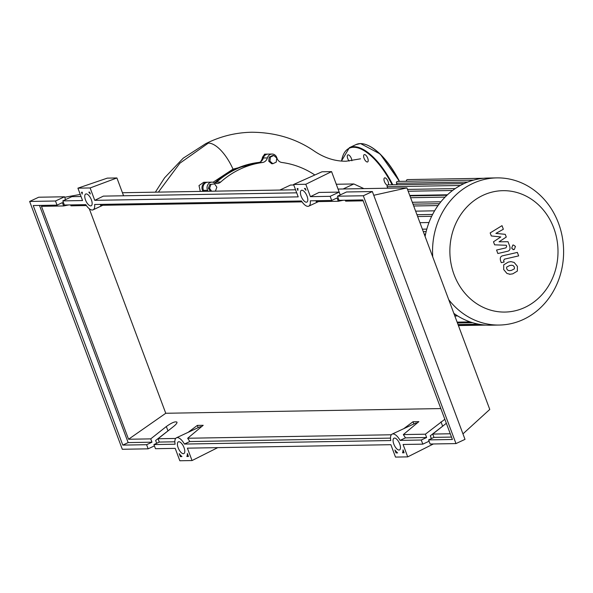 <?xml version="1.0" encoding="UTF-8"?>
<svg xmlns="http://www.w3.org/2000/svg" width="593" height="593" viewBox="0 0 593 593"><rect width="100%" height="100%" fill="white"/><g stroke="black" fill="none" stroke-linecap="round" stroke-linejoin="round"><path stroke-width="0.89" d="M363.894 188.618L353.836 183.963L343.125 188.974M353.836 183.963L336.305 184.26M293.772 184.986L290.555 185.046L279.844 190.049M234.065 170.176A93.005 82.82 89 0 0 215.237 183.037M273.788 155.507L276.723 158.02L276.256 162.119L272.869 163.705L269.934 161.192L270.393 157.093L273.788 155.507L272.61 155.529L269.215 157.115L270.393 157.093M269.934 161.192L268.755 161.214L271.683 163.727L272.869 163.705M268.755 161.214L269.215 157.115M210.404 191.235L208.38 188.292L209.766 184.475L214.592 183.904L216.853 187.18L215.459 191.005L214.347 191.168M209.766 184.475L214.592 183.904M211.59 191.213L209.559 188.27L210.952 184.453M208.38 188.292L209.559 188.27M207.973 191.28A6.708 5.974 89 0 0 207.602 190.301A5.589 4.981 -91 0 1 211.931 182.155A5.589 4.981 -91 0 1 214.266 182.763A6.708 5.974 89 0 0 217.075 183.496A6.708 5.974 89 0 0 220.685 182.044A93.449 83.22 -91 0 1 262.44 162.519A6.708 5.974 89 0 0 267.399 157.916A5.589 4.981 -91 0 1 272.054 154.039A5.589 4.981 -91 0 1 276.879 157.901A6.708 5.974 89 0 0 281.89 162.489A93.449 83.22 -91 0 1 314.839 174.979M207.602 190.301L203.532 190.368A6.708 5.974 -91 0 1 203.903 191.346M267.399 157.916L263.329 157.983A6.708 5.974 -91 0 1 258.37 162.586L262.44 162.519M220.685 182.044L216.615 182.118A93.449 83.22 -91 0 1 258.37 162.586M216.615 182.118A6.708 5.974 -91 0 1 215.029 183.126M263.329 157.983A5.589 4.981 -91 0 1 267.984 154.106L272.054 154.039M203.532 190.368A5.589 4.981 -91 0 1 207.861 182.229L211.931 182.155M336.068 183.63A5.589 4.981 -91 0 1 336.55 184.26M454.097 274.678A60.701 54.059 89 0 0 524.894 307.419A60.701 54.059 89 0 0 553.773 228.06A60.701 54.059 89 0 0 482.984 195.319A60.701 54.059 89 0 0 454.097 274.678M448.723 299.665A73.584 65.534 89 0 0 499.328 325.046A73.584 65.534 89 0 0 558.487 223.213A73.584 65.534 89 0 0 496.823 177.893A73.584 65.534 89 0 0 432.742 256.91M453.845 313.356A73.584 65.534 89 0 0 456.995 315.506A73.584 65.534 89 0 0 472.473 322.666A73.584 65.534 89 0 0 484.177 324.957A73.584 65.534 89 0 0 490.537 325.194L499.328 325.046M454.831 315.995L457.692 315.943M422.372 229.18L426.812 229.106M428.991 222.523L419.94 222.679M434.595 210.826L415.634 211.152M440.888 201.79L412.313 202.28M447.456 194.786L409.756 195.431M387.711 188.211L387.155 186.728A1.342 1.193 89 0 1 388.23 184.868L464.097 183.578M496.823 177.893L488.032 178.041A73.584 65.534 89 0 0 483.562 178.293A73.584 65.534 89 0 0 473.414 180.153A73.584 65.534 89 0 0 463.882 183.674A73.584 65.534 89 0 0 454.95 188.789A73.584 65.534 89 0 0 446.64 195.557A73.584 65.534 89 0 0 439.02 204.185A73.584 65.534 89 0 0 432.26 215.103A73.584 65.534 89 0 0 425.944 232.456A73.584 65.534 89 0 0 425.099 236.481M473.54 180.116L397.584 181.414A1.342 1.193 89 0 0 396.509 183.267L397.051 184.719M483.599 178.285L407.547 179.583A1.342 1.193 89 0 0 406.413 181.265M514.405 268.822L514.39 267.05L513.197 265.582L511.633 265.227L509.654 265.531L506.681 267.08L506.696 268.822L507.897 270.319L509.461 270.675L511.462 270.371L514.405 268.822M514.138 262.432L511.047 261.661L508.357 262.054L503.716 264.834L503.679 269.519L506.948 273.469L510.039 274.24L512.76 273.847L517.37 271.068L517.4 266.361L514.138 262.432M517.355 252.41L502.864 255.746C500.611 256.183 499.84 257.836 500.551 260.698L501.293 262.677L504.124 262.024L503.62 260.69L504.369 259.178L518.653 255.887L517.355 252.41M511.685 248.208L513.597 249.609L514.346 249.438L515.436 246.451L513.523 245.042L512.775 245.22L511.685 248.208M491.308 235.962L500.811 236.941L493.487 241.796L494.621 244.835L506.274 245.265L506.681 246.347L505.933 247.859L496.563 250.046L497.861 253.522L507.452 251.284C509.713 250.832 510.477 249.179 509.75 246.325L508.016 241.714L499.054 241.818L506.274 237.052L505.258 234.331L495.911 233.405L503.353 229.246L502.012 225.659L490.166 232.923L491.308 235.962M262.121 160.384A5.589 4.981 -91 0 1 266.969 154.121A5.589 4.981 -91 0 1 267.473 154.143M214.673 182.978A93.449 83.22 -91 0 1 259.334 162.371M203.088 191.361A5.589 4.981 -91 0 1 202.421 185.468A5.589 4.981 -91 0 1 206.846 182.244A5.589 4.981 -91 0 1 207.35 182.266M260.727 161.681L264.522 154.165L266.969 154.121M213.057 182.281L233.005 169.153L259.771 162.2M200.308 191.406L199.003 185.572L203.681 182.296L206.846 182.244M158.375 192.125L179.857 163.223L208.328 143.098A32.926 13.913 64.9 0 1 233.005 169.153M360.544 158.813L346.201 161.214C335.156 161.378 324.504 157.997 314.246 151.067C296.092 138.636 275.219 132.358 251.632 132.239C235.443 132.565 220.085 136.405 205.571 143.758A32.926 13.913 64.9 0 1 205.682 143.699A32.926 13.913 64.9 0 1 208.328 143.098M387.414 185.253A4.025 1.705 64.9 0 1 384.976 182.8A4.025 1.705 64.9 0 1 383.975 178.953A4.025 1.705 64.9 0 1 384.546 177.915A4.025 1.705 64.9 0 1 387.222 179.798A4.025 1.705 64.9 0 1 388.526 184.164A4.025 1.705 64.9 0 1 388.319 184.868M364.08 158.316A4.025 1.705 64.9 0 1 364.206 154.64A4.025 1.705 64.9 0 1 367.742 158.257A4.025 1.705 64.9 0 1 367.623 161.933A4.025 1.705 64.9 0 1 364.08 158.316M349.129 161.074A4.025 1.705 64.9 0 1 347.387 157.404A4.025 1.705 64.9 0 1 347.861 154.914A4.025 1.705 64.9 0 1 349.877 155.915A4.025 1.705 64.9 0 1 351.864 160.785M85.496 199.952A6.486 2.743 64.9 0 1 85.703 194.022A6.486 2.743 64.9 0 1 91.396 199.848A6.486 2.743 64.9 0 1 91.196 205.771A6.486 2.743 64.9 0 1 85.496 199.952M301.162 196.276A6.486 2.743 64.9 0 1 301.37 190.346A6.486 2.743 64.9 0 1 307.063 196.172A6.486 2.743 64.9 0 1 306.863 202.102A6.486 2.743 64.9 0 1 301.162 196.276M178.152 447.767A6.486 2.743 64.9 0 1 178.36 441.844A6.486 2.743 64.9 0 1 184.052 447.671A6.486 2.743 64.9 0 1 183.852 453.593A6.486 2.743 64.9 0 1 178.152 447.767M393.819 444.098A6.486 2.743 64.9 0 1 394.026 438.168A6.486 2.743 64.9 0 1 399.719 443.994A6.486 2.743 64.9 0 1 399.519 449.917A6.486 2.743 64.9 0 1 393.819 444.098M345.289 200.226L345.63 201.138L363.175 200.842M337.484 196.201L339.026 200.33L362.834 199.93L452.4 439.487L428.591 439.895L430.14 444.024L455.98 443.586L465.008 439.361L372.352 191.539L346.52 191.976L337.484 196.201L363.324 195.764L372.352 191.539M343.34 200.256L338.306 201.264L337.061 197.951L331.702 200.456L330.16 196.327L339.189 192.102L340.241 194.912M429.087 441.214L422.816 444.15L421.267 440.021L426.634 437.508L425.389 434.195L444.839 419.266M444.965 424.38L430.303 435.796L431.356 438.605M446.344 423.291L432.72 434.069L433.957 437.382L428.591 439.895M338.306 201.264L316.262 201.642L315.921 200.723M302.052 201.879L100.602 205.319L100.261 204.4M86.385 205.556L70.96 205.823L70.619 204.904M68.669 204.941L63.636 205.949L41.466 206.327L128.555 439.25L165.758 413.269L440.844 408.577M339.189 192.102L319.019 192.443L310.421 196.661L305.788 184.275L293.579 184.482L298.212 196.869L94.754 200.338L90.121 187.951L77.913 188.159L82.546 200.545L62.814 200.886L64.355 205.015L85.777 204.652A10.963 4.633 -115.1 0 0 93.094 209.826A10.963 4.633 -115.1 0 0 94.621 204.496L301.444 200.975A10.963 4.633 -115.1 0 0 308.76 206.149A10.963 4.633 -115.1 0 0 310.287 200.819L331.702 200.456M330.16 196.327L310.421 196.661M450.265 433.772L432.72 434.069M154.417 445.892L148.146 448.827L146.604 444.698L151.964 442.193L150.726 438.872L128.555 439.25M150.726 438.872L166.344 426.523C171.785 422.646 175.335 421.186 176.988 422.157C177.174 423.039 176.062 424.455 173.667 426.404L158.049 438.753L159.287 442.067L153.928 444.572L155.47 448.701L175.202 448.367L179.835 460.761L192.043 460.553L187.41 448.16L390.869 444.691L395.501 457.084L407.71 456.877L403.077 444.483L422.816 444.15M175.661 438.449L158.049 438.753M391.328 434.773L187.692 438.249L203.199 425.307L197.343 425.403L188.114 432.341M425.389 434.195L403.351 434.573L418.866 421.63L413.01 421.727L403.781 428.665M426.634 437.508L405.456 437.871A10.963 4.633 64.9 0 0 403.485 434.928L403.351 434.573M433.957 437.382L451.503 437.085M421.267 440.021L400.09 440.377A10.963 4.633 -115.1 0 0 392.129 434.113A10.963 4.633 -115.1 0 0 390.772 440.54L184.423 444.053A10.963 4.633 -115.1 0 0 176.462 437.79A10.963 4.633 -115.1 0 0 175.105 444.209L153.928 444.572M396.005 452.919L394.901 449.983A10.963 4.633 -115.1 0 0 397.606 452.889L396.005 452.919L397.073 452.437M188.455 456.454L186.854 456.484A10.963 4.633 -115.1 0 0 187.358 453.519L188.455 456.454M180.339 456.595L179.234 453.652A10.963 4.633 -115.1 0 0 181.94 456.566L180.339 456.595L181.406 456.113M404.122 452.778L402.521 452.807A10.963 4.633 -115.1 0 0 403.025 449.842L404.122 452.778M305.981 190.286A10.963 4.633 -115.1 0 0 304.454 188.455L305.291 188.441L305.981 190.286M88.802 192.139L89.632 192.132L90.314 193.963A10.963 4.633 -115.1 0 0 88.802 192.139M82.338 192.251A10.963 4.633 -115.1 0 0 82.197 194.104L81.508 192.265L82.338 192.251M297.167 188.574L298.005 188.559A10.963 4.633 -115.1 0 0 297.856 190.427L297.167 188.574M81.033 196.498L71.849 196.661L62.814 200.886M63.636 205.949L62.398 202.628L57.032 205.141L55.49 201.005L64.526 196.78L65.571 199.589M170.295 429.065L155.633 440.473L156.685 443.282M55.49 201.005L29.65 201.45L122.306 449.272L148.146 448.827M159.287 442.067L174.846 441.8M146.604 444.698L122.795 445.106L128.155 442.593L151.964 442.193M64.526 196.78L38.686 197.224L29.65 201.45M455.98 443.586L363.324 195.764M122.795 445.106L33.23 205.541L57.032 205.141M128.155 442.593L39.486 205.437M188.226 455.839L186.854 456.484M417.153 423.054A10.963 4.633 -115.1 0 0 415.56 423.157L392.129 434.113M413.847 423.958L413.01 421.727M390.513 438.123L189.79 441.548A10.963 4.633 64.9 0 0 187.818 438.598L187.692 438.249M201.487 426.73A10.963 4.633 -115.1 0 0 199.893 426.834L176.462 437.79M198.181 427.635L197.343 425.403M405.456 437.871L400.09 440.377M189.79 441.548L184.423 444.053M89.291 208.751L165.758 413.269M403.892 452.162L402.521 452.807M407.71 456.877L433.401 443.964M431.393 438.583L430.34 435.766M192.043 460.553L217.742 447.641M293.579 184.482L321.999 171.785L331.576 171.622L305.788 184.275M339.396 192.651L331.576 171.622M373.753 195.282L406.931 187.885L338.099 189.063M295.566 189.782L122.432 192.732M64.696 197.254L80.263 194.43M296.7 192.829L103.352 196.12L94.754 200.338M90.121 187.951L116.91 177.959L107.333 178.122L77.913 188.159M123.574 195.779L116.91 177.959M462.963 433.868L489.766 409.429L406.931 187.885M426.159 231.574L423.283 231.626M452.6 190.479L408.184 191.235M431.674 216.297L417.642 216.534M445.061 197.113L410.601 197.706M438.005 205.578L413.699 205.993M460.331 185.476L387.155 186.728M467.669 182.058L396.509 183.267M470.153 321.91L457.121 322.132M478.803 324.208L458.033 324.564M392.121 184.801A55.468 23.446 -115.1 0 0 353.569 147.279A55.468 23.446 -115.1 0 0 341.546 161.074M392.781 184.794A55.92 23.631 -115.1 0 0 353.784 146.693A55.92 23.631 -115.1 0 0 349.396 147.672L341.435 161.066M399.237 181.384A55.92 23.631 -115.1 0 0 360.396 143.602A55.92 23.631 -115.1 0 0 356.008 144.581L360.537 143.565L380.157 154.002L399.519 181.376M399.474 181.384A55.468 23.446 -115.1 0 0 368.95 145.863M441.007 421.845L442.593 426.078M166.344 426.523L167.923 430.755M454.735 315.728L457.285 315.691M425.559 234.176L424.247 234.198M407.502 189.412L455.231 188.596M416.961 214.71L432.601 214.444M409.919 195.875L446.966 195.245M413.017 204.162L439.369 203.718M472.636 322.711L457.44 322.97M486.104 325.097L458.411 325.572M484.229 324.964L458.345 325.401M510.358 261.676L511.047 261.661M509.357 274.248L510.039 274.24M512.915 249.623L513.597 249.609M512.834 245.057L513.523 245.042M155.359 192.176L164.595 177.811L183.215 158.183L205.682 143.699M356.008 144.581L349.396 147.672M318.485 201.605L308.76 206.149M102.819 205.274L93.094 209.826"/></g></svg>
